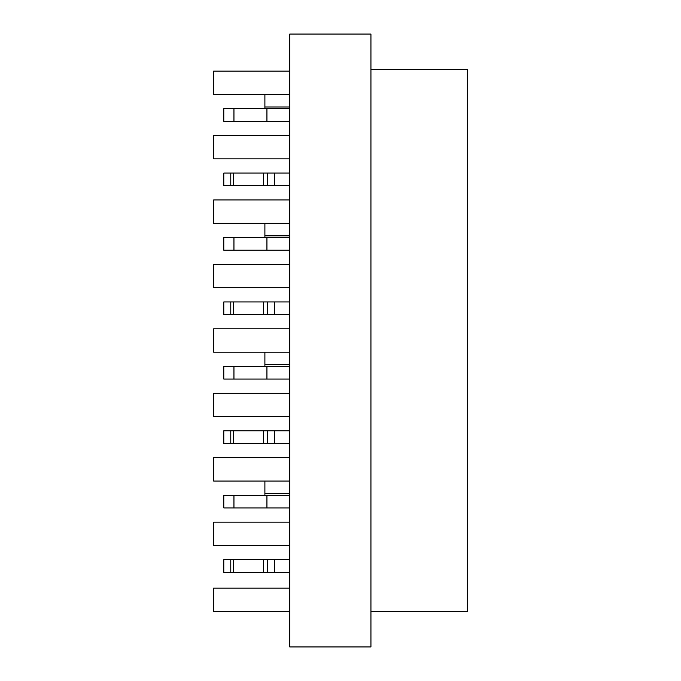 <?xml version="1.0" encoding="UTF-8"?>
<svg xmlns="http://www.w3.org/2000/svg" width="681" height="681" viewBox="0 0 681 681"><rect width="100%" height="100%" fill="white"/><g stroke="black" fill="none" stroke-linecap="round" stroke-linejoin="round"><path stroke-width="1.02" d="M467.345 611.436L467.345 69.564L370.941 69.564L467.345 69.564L467.345 611.436L370.941 611.436L467.345 611.436M289.765 646.95L289.765 34.05L370.941 34.05L289.765 34.05L289.765 646.95L370.941 646.95L289.765 646.95M370.941 34.05L370.941 646.95L370.941 34.05M213.655 611.436L213.655 588.095L213.655 611.436L289.765 611.436L213.655 611.436M289.765 588.095L213.655 588.095L289.765 588.095M289.765 545.472L213.655 545.472L213.655 522.14L289.765 522.14L213.655 522.14L213.655 545.472L289.765 545.472M289.765 481.041L213.655 481.041L213.655 457.7L289.765 457.7L213.655 457.7L213.655 481.041L289.765 481.041M289.765 416.602L213.655 416.602L213.655 393.269L289.765 393.269L213.655 393.269L213.655 416.602L289.765 416.602M289.765 352.171L213.655 352.171L213.655 328.829L289.765 328.829L213.655 328.829L213.655 352.171L289.765 352.171M289.765 287.731L213.655 287.731L213.655 264.398L289.765 264.398L213.655 264.398L213.655 287.731L289.765 287.731M289.765 223.3L213.655 223.3L213.655 199.959L289.765 199.959L213.655 199.959L213.655 223.3L289.765 223.3M289.765 158.86L213.655 158.86L213.655 135.528L289.765 135.528L213.655 135.528L213.655 158.86L289.765 158.86M289.765 94.429L213.655 94.429L213.655 71.088L289.765 71.088L213.655 71.088L213.655 94.429L289.765 94.429M223.802 507.932L289.765 507.932L233.949 507.932L233.949 495.249L266.935 495.249L266.935 507.932L266.935 495.249L289.765 495.249L223.802 495.249L233.949 495.249L233.949 507.932L223.802 507.932L223.802 495.249L223.802 507.932M264.9 481.041L264.9 495.249L264.9 481.041M289.765 493.597L264.9 493.597L289.765 493.597M233.404 572.363L230.799 572.363L230.799 559.68L233.404 559.68L233.404 572.363L233.404 559.68L289.765 559.68L267.31 559.68L267.31 572.363L274.545 572.363L274.545 559.68L274.545 572.363L289.765 572.363L263.445 572.363L263.445 559.68L267.31 559.68L267.31 572.363L233.404 572.363L263.445 572.363L263.445 559.68L223.802 559.68L230.799 559.68L230.799 572.363L233.404 572.363M223.802 572.363L230.799 572.363L223.802 572.363L223.802 559.68L223.802 572.363M233.404 443.493L230.799 443.493L230.799 430.809L233.404 430.809L233.404 443.493L233.404 430.809L289.765 430.809L267.31 430.809L267.31 443.493L274.545 443.493L274.545 430.809L274.545 443.493L289.765 443.493L263.445 443.493L263.445 430.809L267.31 430.809L267.31 443.493L233.404 443.493L263.445 443.493L263.445 430.809L223.802 430.809L230.799 430.809L230.799 443.493L233.404 443.493M223.802 443.493L230.799 443.493L223.802 443.493L223.802 430.809L223.802 443.493M233.404 314.622L230.799 314.622L230.799 301.938L233.404 301.938L233.404 314.622L233.404 301.938L289.765 301.938L267.31 301.938L267.31 314.622L274.545 314.622L274.545 301.938L274.545 314.622L289.765 314.622L263.445 314.622L263.445 301.938L267.31 301.938L267.31 314.622L233.404 314.622L263.445 314.622L263.445 301.938L223.802 301.938L230.799 301.938L230.799 314.622L233.404 314.622M223.802 314.622L230.799 314.622L223.802 314.622L223.802 301.938L223.802 314.622M233.404 185.751L230.799 185.751L230.799 173.068L233.404 173.068L233.404 185.751L233.404 173.068L289.765 173.068L267.31 173.068L267.31 185.751L274.545 185.751L274.545 173.068L274.545 185.751L289.765 185.751L263.445 185.751L263.445 173.068L267.31 173.068L267.31 185.751L233.404 185.751L263.445 185.751L263.445 173.068L223.802 173.068L230.799 173.068L230.799 185.751L233.404 185.751M223.802 185.751L230.799 185.751L223.802 185.751L223.802 173.068L223.802 185.751M223.802 379.062L289.765 379.062L233.949 379.062L233.949 366.378L266.935 366.378L266.935 379.062L266.935 366.378L289.765 366.378L223.802 366.378L233.949 366.378L233.949 379.062L223.802 379.062L223.802 366.378L223.802 379.062M264.9 352.171L264.9 366.378L264.9 352.171M289.765 364.727L264.9 364.727L289.765 364.727M223.802 250.191L289.765 250.191L233.949 250.191L233.949 237.507L266.935 237.507L266.935 250.191L266.935 237.507L289.765 237.507L223.802 237.507L233.949 237.507L233.949 250.191L223.802 250.191L223.802 237.507L223.802 250.191M264.9 223.3L264.9 237.507L264.9 223.3M289.765 235.856L264.9 235.856L289.765 235.856M223.802 121.32L289.765 121.32L233.949 121.32L233.949 108.637L266.935 108.637L266.935 121.32L266.935 108.637L289.765 108.637L223.802 108.637L233.949 108.637L233.949 121.32L223.802 121.32L223.802 108.637L223.802 121.32M264.9 94.429L264.9 108.637L264.9 94.429M289.765 106.985L264.9 106.985L289.765 106.985"/></g></svg>
